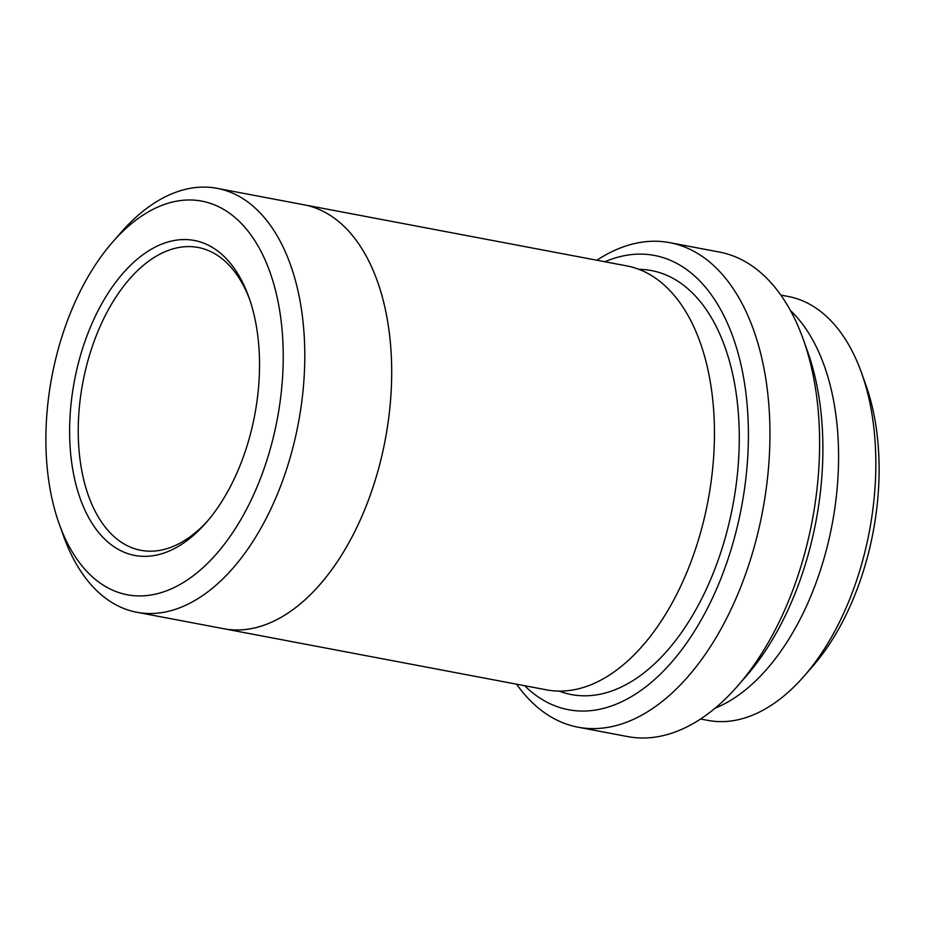 <?xml version="1.0" encoding="UTF-8"?>
<svg xmlns="http://www.w3.org/2000/svg" width="925" height="925" viewBox="0 0 925 925"><rect width="100%" height="100%" fill="white"/><g stroke="black" fill="none" stroke-linecap="round" stroke-linejoin="round"><path stroke-width="1.39" d="M780.839 295.087L788.146 296.462A215.733 123.522 100.7 0 1 861.499 372.763L865.8 384.812A200.32 114.7 100.7 0 1 812.462 666.555L804.045 676.187A215.733 123.522 100.7 0 1 707.879 720.39L700.572 719.003M524.648 685.714A231.157 132.344 -79.3 0 0 720.089 580.611A231.157 132.344 -79.3 0 0 691.403 273.222A231.157 132.344 -79.3 0 0 604.915 261.752M715.071 708.215A215.733 123.522 -79.3 0 0 832.142 524.359A215.733 123.522 -79.3 0 0 790.389 310.43M861.499 372.763A215.733 123.522 100.7 0 1 804.045 676.187M669.746 242.662L719.407 252.062A246.57 141.178 100.7 0 1 803.235 339.267L807.537 351.315A231.157 132.344 100.7 0 1 745.978 676.429L737.572 686.061A246.57 141.178 100.7 0 1 627.659 736.589L578.009 727.189A246.57 141.178 -79.3 0 0 754.048 547.554A246.57 141.178 -79.3 0 0 709.151 261.625A246.57 141.178 -79.3 0 0 669.746 242.662A246.57 141.178 -79.3 0 0 596.868 260.237M220 252.814A160.268 91.76 -79.3 0 0 97.588 311.621A160.268 91.76 -79.3 0 0 87.193 514.809A160.268 91.76 -79.3 0 0 206.194 522.59A160.268 91.76 -79.3 0 0 248.871 297.168A160.268 91.76 -79.3 0 0 220 252.814M233.852 216.542A200.32 114.7 -79.3 0 0 112.538 242.188A200.32 114.7 -79.3 0 0 59.2 523.932A200.32 114.7 -79.3 0 0 242.2 517.214A200.32 114.7 -79.3 0 0 233.852 216.542M516.589 684.188A246.57 141.178 -79.3 0 0 538.604 708.226A246.57 141.178 -79.3 0 0 578.009 727.189M803.235 339.267A246.57 141.178 100.7 0 1 737.572 686.061M59.2 523.932L63.501 535.968A215.733 123.522 -79.3 0 0 102.374 595.688A215.733 123.522 -79.3 0 0 136.854 612.269A215.733 123.522 -79.3 0 0 290.878 455.1A215.733 123.522 -79.3 0 0 251.588 204.934A215.733 123.522 -79.3 0 0 217.121 188.342A215.733 123.522 -79.3 0 0 120.955 232.545L112.538 242.188M302.567 204.529A215.745 123.522 100.7 0 1 304.013 204.783A215.733 123.522 100.7 0 1 385.239 439.745A215.733 123.522 100.7 0 1 223.746 628.722A215.745 123.522 100.7 0 1 222.301 628.445M223.746 628.734A215.745 123.522 100.7 0 0 385.251 439.745A215.745 123.522 100.7 0 0 304.013 204.783L626.78 265.891A215.745 123.522 100.7 0 1 708.007 500.853A215.745 123.522 100.7 0 1 546.502 689.853L136.854 612.269M249.727 299.619A154.105 88.233 -79.3 0 0 222.833 259.335A154.105 88.233 -79.3 0 0 198.204 247.484A154.105 88.233 -79.3 0 0 88.176 359.756A154.105 88.233 -79.3 0 0 116.238 538.466A154.105 88.233 -79.3 0 0 140.866 550.306A154.105 88.233 -79.3 0 0 207.882 520.613M638.978 269.36A215.745 123.522 100.7 0 1 732.831 505.559A215.745 123.522 100.7 0 1 559.128 691.091M304.013 204.795L217.121 188.342"/></g></svg>
